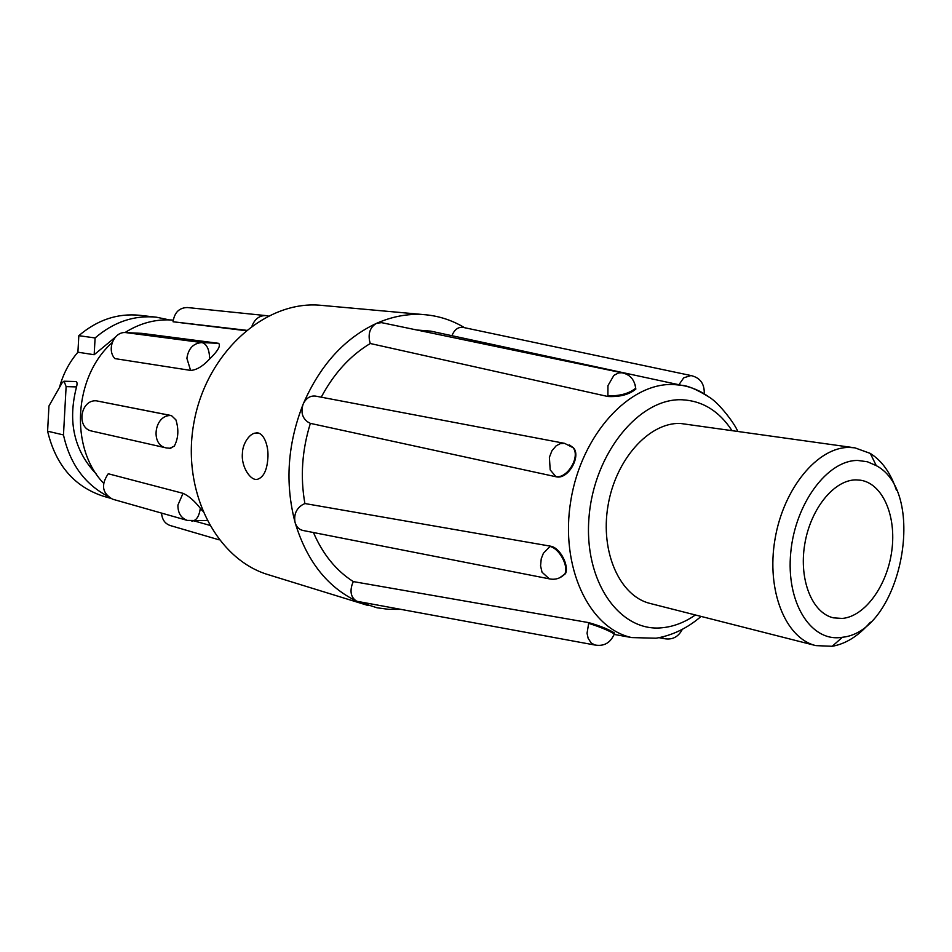 <?xml version="1.0" encoding="UTF-8"?>
<svg xmlns="http://www.w3.org/2000/svg" width="952" height="952" viewBox="0 0 952 952"><rect width="100%" height="100%" fill="white"/><g stroke="black" fill="none" stroke-linecap="round" stroke-linejoin="round"><path stroke-width="1.43" d="M870.354 622.203C858.656 635.841 845.935 643.873 832.203 646.289L815.84 645.611L650.097 603.449C619.931 596.25 600.093 552.303 607.959 505.964C615.48 459.59 648.847 422.474 680.156 423.414L854.884 447.833L870.283 453.414C882.064 460.875 890.774 473.132 896.415 490.197M815.84 645.611C785.543 638.459 766.182 590.561 774.976 539.379C783.437 488.15 817.935 446.785 849.458 447.44L854.884 447.833M840.39 637.531L842.389 637.269C900.937 631.652 928.295 493.077 876.28 465.635L867.379 461.756L857.835 460.459C827.669 459.923 795.194 503.334 790.755 552.505C785.876 601.7 810.152 641.208 840.39 637.531M855.931 479.879C833.928 479.868 810.319 509.106 804.69 544.592C798.811 580.065 812.27 613.159 833.44 617.836L842.27 618.443C865.047 616.456 887.264 585.516 891.798 550.78C896.594 516.055 882.79 483.652 860.608 480.213L855.931 479.879M635.317 385.631L635.829 389.094C629.189 394.592 619.871 397.067 607.888 396.508L607.959 385.631L613.885 375.362L618.705 372.875L622.013 372.779M691.033 375.54L683.75 377.801L678.907 384.727M661.259 637.233L664.187 638.649M400.161 609.363L388.559 609.316L377.075 607.793L357.024 601.307L594.976 645.039L591.216 642.993L588.158 638.352L587.051 633.282L588.788 622.632C599.962 625.833 608.578 629.308 614.623 633.08L614.278 634.02M588.788 622.632L353.299 581.589L352.157 584.433C349.789 592.013 351.193 597.535 356.369 600.998C327.179 586.884 306.806 560.907 295.251 523.041C296.619 527.015 299.071 529.467 302.605 530.395L549.292 578.84L542.033 572.212L540.558 565.845L541.248 558.729L543.378 553.29L550.315 546.139C560.347 547.459 569.367 566.178 565.452 573.699L560.621 577.293M564.405 443.311L315.54 396.103C310.269 395.532 306.199 398.067 303.343 403.719C320.181 365.128 344.457 338.388 376.195 323.502C370.435 327.119 368.21 332.807 369.507 340.59L370.257 343.505L607.888 396.508M621.823 372.744L381.621 322.657L376.909 323.18C392.236 316.492 407.575 313.625 422.926 314.565L425.437 314.755C439.455 316.088 452.509 320.407 464.6 327.714M376.195 323.502L376.909 323.18M463.588 327.5L462.922 327.369C458.34 326.905 454.818 329.368 452.331 334.747L451.95 335.699M357.024 601.295L356.369 600.998M550.315 546.139L304.89 503.537L302.415 504.786C296.25 508.725 293.787 514.532 295.013 522.172C284.874 483.283 287.528 444.096 302.974 404.6L303.343 403.719M295.263 523.041L295.013 522.172M569.927 445.274L573.616 447.975C581.196 456.579 567.975 480.034 556.004 476.75L550.185 469.883L549.399 457.293L551.946 450.736L556.182 445.786L560.371 443.596L564.703 443.358M302.986 404.6C300.701 412.359 302.391 418.202 308.043 422.129L310.364 423.366L556.004 476.75M267.81 458.947C269.154 445.798 263.335 431.101 255.767 433.065C249.924 433.089 242.474 443.465 242.403 453.45C241.011 466.801 250.828 481.533 257.683 479.225C263.525 477.178 266.893 470.419 267.81 458.947M321.24 397.186C333.902 373.434 350.241 355.536 370.257 343.505M368.043 605.496L268.559 574.782C216.199 559.431 180.844 490.839 194.101 421.712C206.822 352.49 264.787 300.903 319.313 305.175L425.437 314.755M304.89 503.537C300.189 476.964 302.01 450.237 310.364 423.366M353.299 581.589C336.104 570.629 322.811 554.278 313.446 532.525M416.821 329.999L430.804 331.141L437.872 332.664M107.267 495.968C84.395 483.806 69.793 463.457 63.475 434.933L66.116 386.631L64.082 381.24L62.368 382.383L48.957 405.98L47.6 431.185C55.716 465.207 74.47 486.948 103.887 496.397L110.099 498.158M59.441 387.547C63.058 374.136 69.21 362.355 77.909 352.204L78.826 335.675C97.33 319.884 117.596 313.089 139.635 315.29L156.461 317.206L169.337 319.896M63.475 434.933L47.6 431.185M124.974 332.569C139.551 323.382 154.807 319.182 170.753 319.955L173.216 320.134M218.639 343.327C220.9 345.743 217.901 350.967 209.642 358.975C202.776 366.33 196.421 370.138 190.59 370.399L114.859 358.595C106.374 349.562 113.966 331.379 125.688 332.581L141.777 333.355L218.639 343.327L201.967 342.577C206.858 344.053 209.416 349.515 209.642 358.975M96.259 400.804L171.039 415.56C154.367 414.417 149.952 445.155 166.374 447.94L91.951 431.101C76.112 428.376 80.194 399.638 96.259 400.804L171.443 415.572L175.906 419.844L171.443 415.572M170.051 448.344L174.299 446.119C178.405 438.348 178.928 429.59 175.906 419.844M219.234 539.867L170.182 525.516C164.91 523.636 162.042 519.495 161.566 513.092M245.854 330.689L173.05 321.764C174.478 312.435 179.262 307.698 187.377 307.532L265.989 315.612C259.563 315.409 254.922 318.837 252.066 325.882M183.022 493.326L177.905 505.131C177.869 513.009 181.023 518.102 187.365 520.423L112.598 499.193C102.209 493.35 100.757 484.865 108.254 473.751L183.022 493.326C188.663 495.813 194.422 500.8 200.313 508.261L202.526 511.022M103.554 483.2C69.532 448.023 73.59 376.933 112.157 342.613M77.909 352.204L94.165 354.727L95.105 337.948L78.826 335.675M95.105 337.948C113.788 321.907 134.244 314.993 156.461 317.206M94.165 354.727L115.18 337.329M96.473 474.227C74.137 450.808 67.497 421.7 76.541 386.905C77.374 383.549 77.16 381.776 75.874 381.573L75.541 381.562M635.079 384.644L635.662 388.237C628.986 393.616 619.681 396.139 607.745 395.818M588.526 623.322C599.605 626.749 608.197 630.283 614.314 633.925L613.921 634.984M549.78 546.436C559.229 548.102 569.094 566.357 564.738 574.127L559.764 577.733M569.248 444.893L572.925 447.559C580.91 456.424 566.987 479.499 555.516 476.464M695.4 614.968C684.667 622.418 673.552 626.678 662.057 627.761C619.478 632.378 583.409 581.053 589.038 517.019C594.048 452.985 639.625 397.65 682.251 399.78C702.588 400.875 719.129 411.074 731.838 430.399M615.004 634.579L631.735 637.578C588.907 628.451 559.705 566.571 570.843 500.478C581.493 434.326 629.653 382.192 673.826 384.537L681.549 385.298C691.461 386.964 700.624 390.879 709.014 397.055M190.59 370.399L186.889 358.333C188.377 348.432 193.399 343.172 201.967 342.577L125.688 332.581M174.299 446.119L169.635 448.332M246.342 330.284L173.05 321.764M191.757 521.018L192.97 520.97C196.885 519.84 199.337 515.603 200.313 508.261M76.541 386.905L66.116 386.631M876.28 465.635L870.283 453.414M842.389 637.269L832.203 646.289M621.62 372.72C629.855 374.303 634.532 379.479 635.662 388.237L635.841 389.094M704.242 393.83C704.623 383.692 700.101 377.575 690.652 375.481M663.961 638.602C672.207 640.161 678.336 637.055 682.346 629.284M594.655 644.944C603.865 646.67 610.422 643.005 614.314 633.925L614.623 633.08M549.149 578.804C555.04 580.089 560.24 578.53 564.738 574.127L565.452 573.699M690.866 375.516L462.922 327.357M664.163 638.649L659.153 637.709M564.572 443.334L573.616 447.975M255.767 433.065L257.457 433.077M631.735 637.578L656.059 638.221C672.457 635.412 687.475 628.141 701.1 616.42M737.657 431.22C734.932 424.009 719.022 402.732 708.966 397.02C696.9 389.511 687.76 385.596 681.549 385.298L430.804 331.141M166.374 447.94L170.872 448.332M268.262 316.016L265.989 315.612M187.365 520.423L206.965 520.589M75.624 381.55L63.974 381.228M194.208 520.934L209.488 525.254"/></g></svg>
